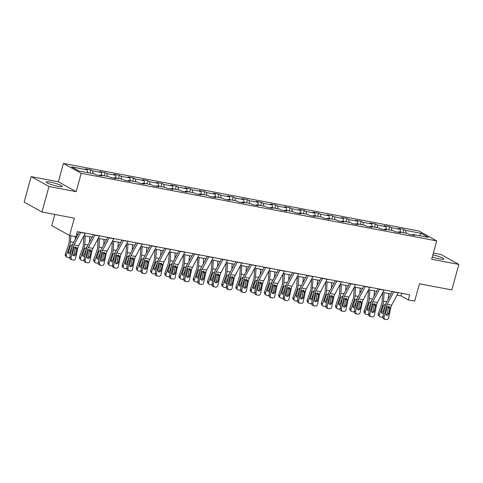 <?xml version="1.0" encoding="UTF-8"?>
<svg xmlns="http://www.w3.org/2000/svg" width="483" height="483" viewBox="0 0 483 483"><rect width="100%" height="100%" fill="white"/><g stroke="black" fill="none" stroke-linecap="round" stroke-linejoin="round"><path stroke-width="0.72" d="M57.972 186.329A8.338 1.171 15.4 0 0 62.253 186.462A8.338 1.171 15.4 0 0 58.503 184.379A8.338 1.171 15.4 0 0 50.461 182.163A8.338 1.171 15.4 0 0 46.181 182.031A8.338 1.171 15.4 0 0 49.93 184.114A8.338 1.171 15.4 0 0 57.972 186.329M432.309 256.944A8.338 1.171 15.4 0 0 439.566 258.882A8.338 1.171 15.4 0 0 443.847 259.009A8.338 1.171 15.4 0 0 432.877 254.879M54.827 214.452L51.747 225.621L69.558 235.511L75.94 236.724L77.346 231.623L409.693 294.805L408.286 299.907L414.668 301.12L419.449 283.775L451.822 289.933L458.85 264.424L441.039 254.541L433.372 253.08M31.178 176.615L24.15 202.123L41.961 212.007L48.982 186.498L76.163 191.666L81.222 173.3L63.412 163.417L58.352 181.783L31.178 176.615L48.982 186.498M81.222 173.3L436.729 240.89L418.924 231.007L63.412 163.417M421.158 233.349L405.654 230.397L403.897 229.425L398.427 228.387L400.184 229.359L391.423 227.692L389.666 226.72L384.196 225.682L385.953 226.654L377.199 224.987L375.442 224.015L369.972 222.977L371.729 223.949L362.968 222.283L361.212 221.311L355.742 220.272L357.498 221.244L348.744 219.578L346.987 218.606L341.511 217.567L343.268 218.539L334.514 216.873L332.757 215.901L327.287 214.857L329.044 215.835L320.289 214.168L318.532 213.196L313.056 212.152L314.813 213.13L306.059 211.463L304.302 210.491L298.832 209.447L300.589 210.425L291.835 208.759L290.078 207.787L284.602 206.742L286.359 207.72L277.604 206.054L275.847 205.082L270.377 204.037L272.134 205.015L263.38 203.349L261.623 202.377L256.147 201.333L257.904 202.311L249.15 200.644L247.393 199.672L241.923 198.628L243.68 199.606L234.919 197.939L233.162 196.967L227.692 195.923L229.449 196.901L220.695 195.235L218.938 194.263L213.468 193.218L215.225 194.196L206.464 192.53L204.707 191.558L199.238 190.513L200.994 191.491L192.24 189.825L190.483 188.853L185.007 187.809L186.764 188.787L178.01 187.12L176.253 186.142L170.783 185.104L172.54 186.082L163.785 184.415L162.028 183.437L156.552 182.399L158.309 183.377L149.555 181.711L147.798 180.733L142.328 179.694L144.085 180.672L135.331 179.006L133.574 178.028L128.098 176.989L129.855 177.967L121.1 176.301L119.343 175.323L113.873 174.285L115.63 175.263L106.876 173.596L105.119 172.618L99.643 171.58L101.4 172.558L92.645 170.891L90.889 169.913L85.419 168.875L87.175 169.847L71.671 166.901L78.983 170.964L94.487 173.91L96.244 174.888L101.72 175.927L99.963 174.949L108.717 176.615L110.474 177.593L115.944 178.632L114.187 177.653L122.948 179.32L124.705 180.298L130.175 181.336L128.418 180.364L137.172 182.025L138.929 183.003L144.399 184.041L142.642 183.069L151.402 184.729L153.159 185.707L158.629 186.746L156.872 185.774L165.627 187.434L167.384 188.412L172.86 189.451L171.103 188.479L179.857 190.139L181.614 191.117L187.084 192.156L185.327 191.183L194.081 192.844L195.838 193.822L201.314 194.86L199.557 193.888L208.312 195.549L210.069 196.527L215.539 197.565L213.782 196.593L222.536 198.253L224.293 199.231L229.769 200.27L228.012 199.298L236.767 200.958L238.524 201.936L243.993 202.975L242.237 202.003L250.991 203.663L252.748 204.641L258.224 205.68L256.467 204.707L265.221 206.368L266.978 207.346L272.448 208.384L270.691 207.412L279.452 209.079L281.203 210.051L286.679 211.089L284.922 210.117L293.676 211.783L295.433 212.755L300.903 213.794L299.146 212.822L307.906 214.488L309.663 215.46L315.133 216.499L313.376 215.527L322.131 217.193L323.888 218.165L329.358 219.204L327.607 218.231L336.361 219.898L338.118 220.87L343.588 221.908L341.831 220.936L350.586 222.603L352.342 223.575L357.818 224.619L356.062 223.641L364.816 225.307L366.573 226.279L372.043 227.324L370.286 226.346L379.04 228.012L380.797 228.984L386.273 230.029L384.516 229.051L393.271 230.717L395.028 231.689L400.498 232.734L398.741 231.755L407.495 233.422L409.252 234.394L414.728 235.438L412.971 234.46L428.475 237.407L421.158 233.349L419.636 235.728M99.42 175.492L99.963 174.949M92.645 170.891L93.074 173.645M101.4 172.558L101.828 175.305M113.644 178.197L114.187 177.653M106.876 173.596L107.298 176.349M115.63 175.263L116.059 178.01M127.874 180.902L128.418 180.364M121.1 176.301L121.529 179.054M129.855 177.967L130.283 180.714M142.099 183.606L142.642 183.069M135.331 179.006L135.759 181.759M144.085 180.672L144.514 183.419M156.329 186.311L156.872 185.774M149.555 181.711L149.984 184.464M158.309 183.377L158.738 186.124M170.553 189.016L171.103 188.479M163.785 184.415L164.214 187.169M172.54 186.082L172.968 188.829M184.784 191.721L185.327 191.183M178.01 187.12L178.438 189.873M186.764 188.787L187.193 191.534M199.008 194.426L199.557 193.888M192.24 189.825L192.669 192.578M200.994 191.491L201.423 194.238M213.238 197.13L213.782 196.593M206.464 192.53L206.893 195.283M215.225 194.196L215.647 196.949M227.469 199.835L228.012 199.298M220.695 195.235L221.123 197.988M229.449 196.901L229.878 199.654M241.693 202.54L242.237 202.003M234.919 197.939L235.348 200.693M243.68 199.606L244.108 202.359M255.924 205.245L256.467 204.707M249.15 200.644L249.578 203.397M257.904 202.311L258.333 205.064M270.148 207.95L270.691 207.412M263.38 203.349L263.803 206.102M272.134 205.015L272.563 207.768M284.378 210.654L284.922 210.117M277.604 206.054L278.033 208.807M286.359 207.72L286.787 210.473M298.603 213.359L299.146 212.822M291.835 208.759L292.263 211.512M300.589 210.425L301.018 213.178M312.833 216.064L313.376 215.527M306.059 211.463L306.488 214.217M314.813 213.13L315.242 215.883M327.057 218.769L327.607 218.231M320.289 214.168L320.718 216.921M329.044 215.835L329.472 218.588M341.288 221.474L341.831 220.936M334.514 216.873L334.942 219.626M343.268 218.539L343.697 221.292M355.512 224.178L356.062 223.641M348.744 219.578L349.173 222.331M357.498 221.244L357.927 223.997M369.743 226.883L370.286 226.346M362.968 222.283L363.397 225.036M371.729 223.949L372.151 226.702M383.973 229.588L384.516 229.051M377.199 224.987L377.628 227.741M385.953 226.654L386.382 229.407M398.197 232.293L398.741 231.755M391.423 227.692L391.852 230.445M400.184 229.359L400.612 232.112M412.428 234.998L412.971 234.46M405.654 230.397L406.082 233.15M70.898 235.764L70.5 241.687A8.018 3.973 100.8 0 1 69.673 245.793L66.4 255.235A2.137 1.781 131.6 0 0 66.805 257.185L65.694 256.201A2.137 1.781 -48.4 0 1 65.296 254.257L68.568 244.809A5.343 2.65 100.8 0 0 69.117 242.074L69.558 235.511L74.334 218.165L41.961 212.007M436.729 240.89L431.669 259.256L458.85 264.424M397.044 295.137L401.065 295.904L408.286 299.907M76.634 234.219L77.932 234.466M84.036 235.626L92.162 237.171M98.26 238.33L106.387 239.876M112.491 241.035L120.617 242.581M126.715 243.74L134.842 245.286M140.945 246.445L149.072 247.99M155.17 249.15L163.296 250.695M169.4 251.854L177.527 253.4M183.625 254.559L191.757 256.105M197.855 257.264L205.981 258.81M212.079 259.969L220.212 261.514M226.31 262.674L234.436 264.219M240.54 265.378L248.667 266.924M254.764 268.083L262.891 269.629M268.995 270.794L277.121 272.334M283.219 273.499L291.346 275.038M297.45 276.204L305.576 277.749M311.674 278.908L319.8 280.454M325.904 281.613L334.031 283.159M340.129 284.318L348.255 285.864M354.359 287.023L362.485 288.568M368.583 289.728L376.716 291.273M382.814 292.432L390.94 293.978M87.175 169.847L87.604 172.6M401.784 293.302L401.065 295.904M403.897 229.425L403.027 232.571M389.666 226.72L388.803 229.866M375.442 224.015L374.573 227.161M361.212 221.311L360.348 224.456M346.987 218.606L346.118 221.751M332.757 215.901L331.893 219.047M318.532 213.196L317.663 216.342M304.302 210.491L303.439 213.637M290.078 207.787L289.208 210.932M275.847 205.082L274.984 208.227M261.623 202.377L260.754 205.523M247.393 199.672L246.523 202.818M233.162 196.967L232.299 200.113M218.938 194.263L218.068 197.408M204.707 191.558L203.844 194.703M190.483 188.853L189.614 191.999M176.253 186.142L175.389 189.294M162.028 183.437L161.159 186.589M147.798 180.733L146.935 183.884M133.574 178.028L132.704 181.179M119.343 175.323L118.48 178.475M105.119 172.618L104.25 175.764M90.889 169.913L90.025 173.059M76.163 191.666L58.352 181.783M398.366 292.656A3.743 1.854 100.8 0 1 398.288 292.813L391.647 305.202A5.343 2.65 -79.2 0 0 390.747 307.743L388.634 317.838A2.137 1.854 105 0 1 386.376 319.583L385.464 319.408A2.137 1.854 105 0 1 384.076 316.969L386.183 306.88L389.165 306.608M392.268 291.497L386.255 302.72A8.018 3.973 -79.2 0 0 384.903 306.536L382.796 316.625L384.076 316.969M393.808 291.786A3.743 1.854 100.8 0 1 393.73 291.943L387.082 304.338A5.343 2.65 -79.2 0 0 386.183 306.88M386.104 314.946A1.709 1.485 105 0 0 387.318 313.576L388.471 306.391M384.178 319.064A2.137 1.854 -75 0 1 382.796 316.625M388.694 306.415L389.763 307.556L389.763 308.365L388.604 313.92A1.709 1.485 -75 0 1 385.682 313.364L387.167 307.061M382.729 292.583L382.125 301.585A5.343 2.65 100.8 0 1 381.576 304.32L378.298 313.763L379.409 314.747A2.137 1.781 131.6 0 0 379.813 316.691A2.137 1.781 131.6 0 0 380.55 317.053L381.461 317.222A2.137 1.781 131.6 0 0 382.747 317.017M384.082 292.674L383.508 301.199A8.018 3.973 100.8 0 1 382.681 305.298L379.409 314.747M388.64 293.537L388.278 298.941M383.562 312.96A1.709 1.425 -48.4 0 1 381.449 311.378L383.526 305.461L385.349 304.417M379.813 316.691L378.702 315.707A2.137 1.781 -48.4 0 1 378.298 313.763M381.383 312.26A1.709 1.425 131.6 0 0 383.26 310.949L383.864 311.493M384.927 304.405L385.06 305.757L383.26 310.949M384.142 289.951A3.743 1.854 100.8 0 1 384.057 290.108L377.416 302.497A5.343 2.65 -79.2 0 0 376.517 305.039L374.41 315.133A2.137 1.854 105 0 1 372.145 316.878L371.234 316.703A2.137 1.854 105 0 1 369.845 314.264L371.958 304.175L374.941 303.904M378.044 288.792L372.025 300.015A8.018 3.973 -79.2 0 0 370.672 303.831L368.565 313.92L369.845 314.264M379.578 289.082A3.743 1.854 100.8 0 1 379.499 289.239L372.858 301.634A5.343 2.65 -79.2 0 0 371.958 304.175M371.88 312.241A1.709 1.485 105 0 0 373.093 310.871L374.24 303.686M369.954 316.359A2.137 1.854 -75 0 1 368.565 313.92M374.464 303.71L375.533 304.851L375.533 305.661L374.373 311.209A1.709 1.485 -75 0 1 371.457 310.66L372.936 304.356M369.912 287.246A3.743 1.854 100.8 0 1 369.833 287.403L363.192 299.792A5.343 2.65 -79.2 0 0 362.292 302.334L360.179 312.429A2.137 1.854 105 0 1 357.921 314.173L357.009 313.998A2.137 1.854 105 0 1 355.621 311.559L357.728 301.464L360.71 301.199M363.814 286.087L357.794 297.311A8.018 3.973 -79.2 0 0 356.448 301.126L354.341 311.215L355.621 311.559M365.353 286.377A3.743 1.854 100.8 0 1 365.275 286.534L358.627 298.923A5.343 2.65 -79.2 0 0 357.728 301.464M357.649 309.537A1.709 1.485 105 0 0 358.863 308.166L360.01 300.981M355.723 313.654A2.137 1.854 -75 0 1 354.341 311.215M360.24 301.006L361.308 302.147L361.308 302.956L360.149 308.504A1.709 1.485 -75 0 1 357.227 307.955L358.712 301.652M368.505 289.878L367.901 298.88A5.343 2.65 100.8 0 1 367.346 301.615L364.073 311.058L365.178 312.042A2.137 1.781 131.6 0 0 365.583 313.986A2.137 1.781 131.6 0 0 366.325 314.348L367.237 314.518A2.137 1.781 131.6 0 0 368.517 314.312M369.851 289.969L369.284 298.494A8.018 3.973 100.8 0 1 368.451 302.593L365.178 312.042M374.416 290.832L374.053 296.236M369.332 310.255A1.709 1.425 -48.4 0 1 367.219 308.673L369.296 302.756L371.125 301.712M365.583 313.986L364.478 313.002A2.137 1.781 -48.4 0 1 364.073 311.058M367.158 309.555A1.709 1.425 131.6 0 0 369.036 308.245L369.64 308.788M370.853 303.058L369.036 308.245M370.835 303.052L370.702 301.7M354.274 287.174L353.671 296.176A5.343 2.65 100.8 0 1 353.121 298.911L349.843 308.353L350.954 309.337A2.137 1.781 131.6 0 0 351.352 311.281A2.137 1.781 131.6 0 0 352.095 311.644L353.007 311.813A2.137 1.781 131.6 0 0 354.287 311.607M355.627 287.264L355.053 295.789A8.018 3.973 100.8 0 1 354.226 299.889L350.954 309.337M360.185 288.128L359.823 293.531M355.108 307.55A1.709 1.425 -48.4 0 1 352.995 305.968L355.071 300.052L356.895 299.007M351.352 311.281L350.247 310.297A2.137 1.781 -48.4 0 1 349.843 308.353M352.928 306.85A1.709 1.425 131.6 0 0 354.806 305.54L355.41 306.083M356.629 300.354L354.806 305.54M356.605 300.348L356.472 298.995M355.687 284.541A3.743 1.854 100.8 0 1 355.603 284.692L348.961 297.087A5.343 2.65 -79.2 0 0 348.062 299.629L345.955 309.724A2.137 1.854 105 0 1 343.691 311.469L342.779 311.293A2.137 1.854 105 0 1 341.39 308.854L343.504 298.76L346.486 298.494M349.589 283.382L343.57 294.606A8.018 3.973 -79.2 0 0 342.218 298.422L340.11 308.51L341.39 308.854M351.123 283.672A3.743 1.854 100.8 0 1 351.044 283.829L344.403 296.218A5.343 2.65 -79.2 0 0 343.504 298.76M343.425 306.832A1.709 1.485 105 0 0 344.639 305.461L345.786 298.277M341.499 310.949A2.137 1.854 -75 0 1 340.11 308.51M346.009 298.301L347.078 299.442L347.078 300.251L345.919 305.799A1.709 1.485 -75 0 1 343.002 305.25L344.482 298.947M341.457 281.837A3.743 1.854 100.8 0 1 341.378 281.987L334.731 294.382A5.343 2.65 -79.2 0 0 333.831 296.924L331.724 307.019A2.137 1.854 105 0 1 329.466 308.764L328.555 308.589A2.137 1.854 105 0 1 327.166 306.15L329.273 296.055L332.256 295.789M335.359 280.677L329.34 291.901A8.018 3.973 -79.2 0 0 327.993 295.717L325.886 305.805L327.166 306.15M336.899 280.967A3.743 1.854 100.8 0 1 336.82 281.124L330.173 293.513A5.343 2.65 -79.2 0 0 329.273 296.055M329.195 304.127A1.709 1.485 105 0 0 330.408 302.756L331.555 295.572M327.269 308.245A2.137 1.854 -75 0 1 325.886 305.805M331.785 295.596L332.853 296.737L332.853 297.546L331.688 303.095A1.709 1.485 -75 0 1 328.772 302.539L330.257 296.242M327.233 279.132A3.743 1.854 100.8 0 1 327.148 279.283L320.507 291.678A5.343 2.65 -79.2 0 0 319.607 294.219L317.5 304.314A2.137 1.854 105 0 1 315.236 306.059L314.324 305.884A2.137 1.854 105 0 1 312.936 303.445L315.049 293.35L318.025 293.084M321.135 277.973L315.115 289.196A8.018 3.973 -79.2 0 0 313.763 293.012L311.656 303.101L312.936 303.445M322.668 278.262A3.743 1.854 100.8 0 1 322.59 278.419L315.948 290.808A5.343 2.65 -79.2 0 0 315.049 293.35M314.97 301.422A1.709 1.485 105 0 0 316.184 300.052L317.331 292.867M313.044 305.54A2.137 1.854 -75 0 1 311.656 303.101M317.554 292.891L318.623 294.032L318.623 294.841L317.464 300.39A1.709 1.485 -75 0 1 314.548 299.834L316.027 293.537M340.05 284.469L339.446 293.471A5.343 2.65 100.8 0 1 338.891 296.206L335.619 305.648L336.723 306.633A2.137 1.781 131.6 0 0 337.128 308.577A2.137 1.781 131.6 0 0 337.871 308.939L338.782 309.108A2.137 1.781 131.6 0 0 340.062 308.903M341.396 284.559L340.829 293.084A8.018 3.973 100.8 0 1 339.996 297.184L336.723 306.633M345.961 285.423L345.599 290.826M340.877 304.839A1.709 1.425 -48.4 0 1 338.764 303.264L340.841 297.347L342.67 296.302M337.128 308.577L336.023 307.593A2.137 1.781 -48.4 0 1 335.619 305.648M338.704 304.145A1.709 1.425 131.6 0 0 340.575 302.835L341.185 303.378M342.248 296.29L342.381 297.643L340.575 302.835M325.82 281.764L325.216 290.766A5.343 2.65 100.8 0 1 324.661 293.501L321.388 302.944L322.493 303.928A2.137 1.781 131.6 0 0 322.898 305.872A2.137 1.781 131.6 0 0 323.64 306.234L324.552 306.403A2.137 1.781 131.6 0 0 325.832 306.198M327.172 281.855L326.599 290.38A8.018 3.973 100.8 0 1 325.771 294.479L322.493 303.928M331.73 282.718L331.368 288.122M326.653 302.135A1.709 1.425 -48.4 0 1 324.54 300.559L326.617 294.642L328.44 293.598M322.898 305.872L321.793 304.888A2.137 1.781 -48.4 0 1 321.388 302.944M324.473 301.44A1.709 1.425 131.6 0 0 326.351 300.13L326.955 300.674M328.174 294.944L326.351 300.13M328.15 294.938L328.017 293.586M311.595 279.059L310.992 288.061A5.343 2.65 100.8 0 1 310.436 290.796L307.164 300.239L308.269 301.223A2.137 1.781 131.6 0 0 308.673 303.167A2.137 1.781 131.6 0 0 309.416 303.529L310.327 303.698A2.137 1.781 131.6 0 0 311.607 303.493M312.942 279.15L312.374 287.675A8.018 3.973 100.8 0 1 311.541 291.774L308.269 301.223M317.506 280.013L317.144 285.417M312.423 299.43A1.709 1.425 -48.4 0 1 310.309 297.854L312.386 291.937L314.216 290.887M308.673 303.167L307.568 302.183A2.137 1.781 -48.4 0 1 307.164 300.239M310.243 298.736A1.709 1.425 131.6 0 0 312.121 297.425L312.73 297.969M313.944 292.239L312.121 297.425M313.926 292.233L313.793 290.881M313.002 276.427A3.743 1.854 100.8 0 1 312.924 276.578L306.276 288.973A5.343 2.65 -79.2 0 0 305.377 291.515L303.27 301.609A2.137 1.854 105 0 1 301.012 303.354L300.094 303.179A2.137 1.854 105 0 1 298.711 300.74L300.818 290.645L303.801 290.38M306.904 275.268L300.885 286.491A8.018 3.973 -79.2 0 0 299.538 290.307L297.425 300.396L298.711 300.74M308.444 275.558A3.743 1.854 100.8 0 1 308.359 275.715L301.718 288.103A5.343 2.65 -79.2 0 0 300.818 290.645M300.74 298.717A1.709 1.485 105 0 0 301.953 297.347L303.101 290.162M298.814 302.835A2.137 1.854 -75 0 1 297.425 300.396M303.33 290.186L304.399 291.327L304.393 292.137L303.233 297.685A1.709 1.485 -75 0 1 300.317 297.13L301.803 290.832M297.365 276.354L296.761 285.356A5.343 2.65 100.8 0 1 296.206 288.085L292.933 297.534L294.038 298.518A2.137 1.781 131.6 0 0 294.443 300.462A2.137 1.781 131.6 0 0 295.185 300.824L296.097 300.994A2.137 1.781 131.6 0 0 297.377 300.788M298.717 276.445L298.144 284.97A8.018 3.973 100.8 0 1 297.317 289.069L294.038 298.518M303.276 277.308L302.913 282.712M298.192 296.725A1.709 1.425 -48.4 0 1 296.085 295.149L298.162 289.232L299.985 288.182M294.443 300.462L293.338 299.478A2.137 1.781 -48.4 0 1 292.933 297.534M296.019 296.031A1.709 1.425 131.6 0 0 297.896 294.721L298.5 295.264M299.72 289.534L297.896 294.721M299.695 289.528L299.563 288.176M298.772 273.722A3.743 1.854 100.8 0 1 298.693 273.873L292.052 286.268A5.343 2.65 -79.2 0 0 291.152 288.81L289.045 298.905A2.137 1.854 105 0 1 286.781 300.649L285.87 300.474A2.137 1.854 105 0 1 284.481 298.035L286.588 287.94L289.571 287.675M292.68 272.563L286.661 283.787A8.018 3.973 -79.2 0 0 285.308 287.602L283.201 297.691L284.481 298.035M294.213 272.853A3.743 1.854 100.8 0 1 294.135 273.01L287.494 285.399A5.343 2.65 -79.2 0 0 286.588 287.94M286.51 296.013A1.709 1.485 105 0 0 287.729 294.636L288.876 287.457M284.59 300.13A2.137 1.854 -75 0 1 283.201 297.691M289.1 287.476L290.168 288.623L290.168 289.432L289.009 294.98A1.709 1.485 -75 0 1 286.087 294.425L287.572 288.128M283.135 273.65L282.531 282.652A5.343 2.65 100.8 0 1 281.981 285.381L278.709 294.829L279.814 295.813A2.137 1.781 131.6 0 0 280.218 297.757A2.137 1.781 131.6 0 0 280.961 298.114L281.873 298.289A2.137 1.781 131.6 0 0 283.153 298.083M284.487 273.734L283.913 282.265A8.018 3.973 100.8 0 1 283.086 286.365L279.814 295.813M289.051 274.604L288.683 280.007M283.968 294.02A1.709 1.425 -48.4 0 1 281.855 292.444L283.932 286.528L285.755 285.477M280.218 297.757L279.114 296.773A2.137 1.781 -48.4 0 1 278.709 294.829M281.788 293.326A1.709 1.425 131.6 0 0 283.666 292.016L284.276 292.553M285.489 286.83L283.666 292.016M285.465 286.824L285.338 285.465M284.547 271.017A3.743 1.854 100.8 0 1 284.469 271.168L277.822 283.563A5.343 2.65 -79.2 0 0 276.922 286.105L274.815 296.2A2.137 1.854 105 0 1 272.551 297.945L271.639 297.769A2.137 1.854 105 0 1 270.257 295.33L272.364 285.236L275.346 284.97M278.45 269.858L272.43 281.082A8.018 3.973 -79.2 0 0 271.084 284.898L268.971 294.986L270.257 295.33M279.989 270.148A3.743 1.854 100.8 0 1 279.905 270.305L273.263 282.694A5.343 2.65 -79.2 0 0 272.364 285.236M272.285 293.308A1.709 1.485 105 0 0 273.499 291.931L274.646 284.753M270.359 297.425A2.137 1.854 -75 0 1 268.971 294.986M274.869 284.771L275.944 285.918L275.938 286.727L274.779 292.275A1.709 1.485 -75 0 1 271.863 291.72L273.348 285.423M268.91 270.945L268.306 279.947A5.343 2.65 100.8 0 1 267.751 282.676L264.479 292.124L265.584 293.109A2.137 1.781 131.6 0 0 265.988 295.053A2.137 1.781 131.6 0 0 266.731 295.409L267.642 295.584A2.137 1.781 131.6 0 0 268.922 295.379M270.263 271.029L269.689 279.56A8.018 3.973 100.8 0 1 268.856 283.66L265.584 293.109M274.821 271.899L274.459 277.302M269.737 291.315A1.709 1.425 -48.4 0 1 267.624 289.74L269.707 283.823L271.531 282.772M265.988 295.053L264.883 294.069A2.137 1.781 -48.4 0 1 264.479 292.124M267.564 290.621A1.709 1.425 131.6 0 0 269.442 289.311L270.045 289.848M271.265 284.125L269.442 289.311M271.241 284.119L271.108 282.76M270.317 268.313A3.743 1.854 100.8 0 1 270.239 268.463L263.597 280.858A5.343 2.65 -79.2 0 0 262.698 283.4L260.585 293.495A2.137 1.854 105 0 1 258.327 295.24L257.415 295.065A2.137 1.854 105 0 1 256.026 292.626L258.133 282.531L261.116 282.265M264.225 267.153L258.206 278.377A8.018 3.973 -79.2 0 0 256.853 282.187L254.746 292.281L256.026 292.626M265.759 267.443A3.743 1.854 100.8 0 1 265.68 267.6L259.033 279.989A5.343 2.65 -79.2 0 0 258.133 282.531M258.055 290.603A1.709 1.485 105 0 0 259.268 289.226L260.422 282.048M256.135 294.721A2.137 1.854 -75 0 1 254.746 292.281M260.645 282.066L261.714 283.213L261.714 284.022L260.554 289.571A1.709 1.485 -75 0 1 257.632 289.015L259.117 282.718M254.68 268.24L254.076 277.242A5.343 2.65 100.8 0 1 253.527 279.971L250.254 289.42L251.359 290.404A2.137 1.781 131.6 0 0 251.764 292.348A2.137 1.781 131.6 0 0 252.5 292.704L253.418 292.879A2.137 1.781 131.6 0 0 254.698 292.674M256.032 268.325L255.459 276.856A8.018 3.973 100.8 0 1 254.632 280.955L251.359 290.404M260.591 269.194L260.228 274.598M255.513 288.611A1.709 1.425 -48.4 0 1 253.4 287.035L255.477 281.118L257.3 280.068M251.764 292.348L250.659 291.364A2.137 1.781 -48.4 0 1 250.254 289.42M253.334 287.916A1.709 1.425 131.6 0 0 255.211 286.606L255.821 287.144M257.034 281.42L255.211 286.606M257.01 281.414L256.878 280.055M256.093 265.602A3.743 1.854 100.8 0 1 256.014 265.759L249.367 278.154A5.343 2.65 -79.2 0 0 248.467 280.695L246.36 290.79A2.137 1.854 105 0 1 244.096 292.535L243.184 292.36A2.137 1.854 105 0 1 241.802 289.921L243.909 279.826L246.891 279.56M249.995 264.442L243.975 275.672A8.018 3.973 -79.2 0 0 242.629 279.482L240.516 289.577L241.802 289.921M251.534 264.738A3.743 1.854 100.8 0 1 251.45 264.895L244.809 277.284A5.343 2.65 -79.2 0 0 243.909 279.826M243.83 287.898A1.709 1.485 105 0 0 245.044 286.522L246.191 279.343M241.905 292.016A2.137 1.854 -75 0 1 240.516 289.577M246.415 279.361L247.483 280.508L247.483 281.317L246.324 286.866A1.709 1.485 -75 0 1 243.408 286.31L244.893 280.013M240.456 265.535L239.852 274.531A5.343 2.65 100.8 0 1 239.296 277.266L236.024 286.715L237.129 287.699A2.137 1.781 131.6 0 0 237.533 289.643A2.137 1.781 131.6 0 0 238.276 289.999L239.188 290.174A2.137 1.781 131.6 0 0 240.468 289.969M241.808 265.62L241.234 274.151A8.018 3.973 100.8 0 1 240.401 278.25L237.129 287.699M246.366 266.489L246.004 271.893M241.283 285.906A1.709 1.425 -48.4 0 1 239.17 284.33L241.252 278.413L243.076 277.363M237.533 289.643L236.429 288.659A2.137 1.781 -48.4 0 1 236.024 286.715M239.109 285.212A1.709 1.425 131.6 0 0 240.987 283.901L241.591 284.439M242.653 277.351L242.786 278.709L240.987 283.901M241.862 262.897A3.743 1.854 100.8 0 1 241.784 263.054L235.143 275.449A5.343 2.65 -79.2 0 0 234.243 277.991L232.13 288.085A2.137 1.854 105 0 1 229.872 289.83L228.96 289.655A2.137 1.854 105 0 1 227.571 287.216L229.679 277.121L232.661 276.856M235.764 261.738L229.751 272.967A8.018 3.973 -79.2 0 0 228.399 276.777L226.292 286.872L227.571 287.216M237.304 262.034A3.743 1.854 100.8 0 1 237.225 262.191L230.578 274.579A5.343 2.65 -79.2 0 0 229.679 277.121M229.6 285.193A1.709 1.485 105 0 0 230.814 283.817L231.967 276.632M227.674 289.311A2.137 1.854 -75 0 1 226.292 286.872M232.19 276.656L233.259 277.803L233.259 278.613L232.1 284.161A1.709 1.485 -75 0 1 229.177 283.606L230.663 277.308M226.225 262.83L225.621 271.826A5.343 2.65 100.8 0 1 225.072 274.561L221.794 284.01L222.904 284.994A2.137 1.781 131.6 0 0 223.309 286.938A2.137 1.781 131.6 0 0 224.046 287.294L224.957 287.47A2.137 1.781 131.6 0 0 226.243 287.264M227.578 262.915L227.004 271.446A8.018 3.973 100.8 0 1 226.177 275.545L222.904 284.994M232.136 263.784L231.774 269.188M227.058 283.201A1.709 1.425 -48.4 0 1 224.945 281.625L227.022 275.708L228.845 274.658M223.309 286.938L222.198 285.954A2.137 1.781 -48.4 0 1 221.794 284.01M224.879 282.507A1.709 1.425 131.6 0 0 226.756 281.197L227.36 281.734M228.58 276.01L226.756 281.197M228.556 276.004L228.423 274.646M227.638 260.192A3.743 1.854 100.8 0 1 227.553 260.349L220.912 272.744A5.343 2.65 -79.2 0 0 220.013 275.286L217.905 285.381A2.137 1.854 105 0 1 215.641 287.125L214.73 286.95A2.137 1.854 105 0 1 213.341 284.511L215.454 274.416L218.437 274.151M221.54 259.033L215.521 270.263A8.018 3.973 -79.2 0 0 214.168 274.072L212.061 284.167L213.341 284.511M223.074 259.329A3.743 1.854 100.8 0 1 222.995 259.486L216.354 271.875A5.343 2.65 -79.2 0 0 215.454 274.416M215.376 282.489A1.709 1.485 105 0 0 216.589 281.112L217.736 273.927M213.45 286.606A2.137 1.854 -75 0 1 212.061 284.167M217.96 273.952L219.028 275.099L219.028 275.908L217.869 281.456A1.709 1.485 -75 0 1 214.953 280.901L216.432 274.604M212.001 260.126L211.397 269.122A5.343 2.65 100.8 0 1 210.842 271.857L207.569 281.305L208.674 282.289A2.137 1.781 131.6 0 0 209.079 284.233A2.137 1.781 131.6 0 0 209.821 284.59L210.733 284.765A2.137 1.781 131.6 0 0 212.013 284.559M213.347 260.21L212.78 268.741A8.018 3.973 100.8 0 1 211.946 272.841L208.674 282.289M217.911 261.08L217.549 266.483M212.828 280.496A1.709 1.425 -48.4 0 1 210.715 278.92L212.792 273.004L214.621 271.953M209.079 284.233L207.974 283.249A2.137 1.781 -48.4 0 1 207.569 281.305M210.654 279.796A1.709 1.425 131.6 0 0 212.532 278.492L213.136 279.029M214.349 273.306L212.532 278.492M214.331 273.293L214.198 271.941M213.408 257.487A3.743 1.854 100.8 0 1 213.329 257.644L206.688 270.039A5.343 2.65 -79.2 0 0 205.788 272.581L203.675 282.67A2.137 1.854 105 0 1 201.417 284.415L200.505 284.245A2.137 1.854 105 0 1 199.117 281.806L201.224 271.712L204.206 271.446M207.31 256.328L201.296 267.558A8.018 3.973 -79.2 0 0 199.944 271.368L197.837 281.462L199.117 281.806M208.849 256.624A3.743 1.854 100.8 0 1 208.771 256.781L202.123 269.17A5.343 2.65 -79.2 0 0 201.224 271.712M201.145 279.784A1.709 1.485 105 0 0 202.359 278.407L203.512 271.223M199.219 283.901A2.137 1.854 -75 0 1 197.837 281.462M203.735 271.247L204.804 272.394L204.804 273.203L203.645 278.751A1.709 1.485 -75 0 1 200.723 278.196L202.208 271.899M197.77 257.421L197.167 266.417A5.343 2.65 100.8 0 1 196.617 269.152L193.339 278.6L194.45 279.585A2.137 1.781 131.6 0 0 194.848 281.529A2.137 1.781 131.6 0 0 195.591 281.885L196.503 282.06A2.137 1.781 131.6 0 0 197.782 281.855M199.123 257.505L198.549 266.036A8.018 3.973 100.8 0 1 197.722 270.136L194.45 279.585M203.681 258.375L203.319 263.778M198.604 277.791A1.709 1.425 -48.4 0 1 196.49 276.216L198.567 270.299L200.391 269.248M194.848 281.529L193.743 280.545A2.137 1.781 -48.4 0 1 193.339 278.6M196.424 277.091A1.709 1.425 131.6 0 0 198.302 275.787L198.905 276.324M199.968 269.236L200.101 270.589L198.302 275.787M199.183 254.782A3.743 1.854 100.8 0 1 199.099 254.939L192.457 267.334A5.343 2.65 -79.2 0 0 191.558 269.876L189.451 279.965A2.137 1.854 105 0 1 187.187 281.71L186.275 281.541A2.137 1.854 105 0 1 184.886 279.102L186.999 269.007L189.982 268.735M193.085 253.623L187.066 264.853A8.018 3.973 -79.2 0 0 185.714 268.663L183.606 278.757L184.886 279.102M194.619 253.919A3.743 1.854 100.8 0 1 194.54 254.076L187.899 266.465A5.343 2.65 -79.2 0 0 186.999 269.007M186.921 277.079A1.709 1.485 105 0 0 188.135 275.702L189.282 268.518M184.995 281.197A2.137 1.854 -75 0 1 183.606 278.757M189.505 268.542L190.574 269.689L190.574 270.498L189.414 276.047A1.709 1.485 -75 0 1 186.498 275.491L187.978 269.194M183.546 254.716L182.942 263.712A5.343 2.65 100.8 0 1 182.387 266.447L179.115 275.896L180.219 276.88A2.137 1.781 131.6 0 0 180.624 278.824A2.137 1.781 131.6 0 0 181.367 279.18L182.278 279.355A2.137 1.781 131.6 0 0 183.558 279.144M184.892 254.801L184.325 263.332A8.018 3.973 100.8 0 1 183.492 267.431L180.219 276.88M189.457 255.67L189.094 261.074M184.373 275.087A1.709 1.425 -48.4 0 1 182.26 273.511L184.337 267.594L186.166 266.544M180.624 278.824L179.519 277.84A2.137 1.781 -48.4 0 1 179.115 275.896M182.2 274.386A1.709 1.425 131.6 0 0 184.071 273.082L184.681 273.62M185.895 267.896L184.071 273.082M185.877 267.884L185.744 266.531M184.953 252.078A3.743 1.854 100.8 0 1 184.874 252.235L178.233 264.63A5.343 2.65 -79.2 0 0 177.327 267.171L175.22 277.26A2.137 1.854 105 0 1 172.962 279.005L172.051 278.836A2.137 1.854 105 0 1 170.662 276.397L172.769 266.302L175.752 266.03M178.855 250.919L172.836 262.148A8.018 3.973 -79.2 0 0 171.489 265.958L169.382 276.053L170.662 276.397M180.394 251.214A3.743 1.854 100.8 0 1 180.316 251.371L173.669 263.76A5.343 2.65 -79.2 0 0 172.769 266.302M172.691 274.368A1.709 1.485 105 0 0 173.904 272.998L175.051 265.813M170.765 278.492A2.137 1.854 -75 0 1 169.382 276.053M175.281 265.837L176.349 266.984L176.349 267.793L175.184 273.342A1.709 1.485 -75 0 1 172.268 272.786L173.753 266.489M169.316 252.011L168.712 261.007A5.343 2.65 100.8 0 1 168.156 263.742L164.884 273.191L165.989 274.175A2.137 1.781 131.6 0 0 166.394 276.119A2.137 1.781 131.6 0 0 167.136 276.475L168.048 276.65A2.137 1.781 131.6 0 0 169.328 276.439M170.668 252.096L170.094 260.627A8.018 3.973 100.8 0 1 169.267 264.726L165.989 274.175M175.226 252.965L174.864 258.369M170.149 272.382A1.709 1.425 -48.4 0 1 168.036 270.806L170.113 264.889L171.936 263.839M166.394 276.119L165.289 275.135A2.137 1.781 -48.4 0 1 164.884 273.191M167.969 271.681A1.709 1.425 131.6 0 0 169.847 270.377L170.451 270.915M171.67 265.191L169.847 270.377M171.646 265.179L171.513 263.827M170.728 249.373A3.743 1.854 100.8 0 1 170.644 249.53L164.003 261.925A5.343 2.65 -79.2 0 0 163.103 264.467L160.996 274.555A2.137 1.854 105 0 1 158.732 276.3L157.82 276.131A2.137 1.854 105 0 1 156.432 273.692L158.545 263.597L161.527 263.326M164.631 248.214L158.611 259.443A8.018 3.973 -79.2 0 0 157.259 263.253L155.152 273.348L156.432 273.692M166.164 248.51A3.743 1.854 100.8 0 1 166.086 248.66L159.444 261.055A5.343 2.65 -79.2 0 0 158.545 263.597M158.466 271.663A1.709 1.485 105 0 0 159.68 270.293L160.827 263.108M156.54 275.787A2.137 1.854 -75 0 1 155.152 273.348M161.05 263.132L162.119 264.279L162.119 265.089L160.96 270.637A1.709 1.485 -75 0 1 158.044 270.082L159.523 263.784M155.091 249.306L154.488 258.302A5.343 2.65 100.8 0 1 153.932 261.037L150.66 270.486L151.765 271.47A2.137 1.781 131.6 0 0 152.169 273.414A2.137 1.781 131.6 0 0 152.912 273.77L153.823 273.946A2.137 1.781 131.6 0 0 155.103 273.734M156.438 249.391L155.87 257.922A8.018 3.973 100.8 0 1 155.037 262.021L151.765 271.47M161.002 250.26L160.64 255.664M155.918 269.677A1.709 1.425 -48.4 0 1 153.805 268.101L155.882 262.184L157.712 261.134M152.169 273.414L151.064 272.43A2.137 1.781 -48.4 0 1 150.66 270.486M153.739 268.977A1.709 1.425 131.6 0 0 155.617 267.673L156.226 268.21M157.289 261.122L157.422 262.474L155.617 267.673M156.498 246.668A3.743 1.854 100.8 0 1 156.42 246.825L149.772 259.22A5.343 2.65 -79.2 0 0 148.873 261.762L146.766 271.851A2.137 1.854 105 0 1 144.508 273.595L143.596 273.426A2.137 1.854 105 0 1 142.207 270.987L144.314 260.892L147.297 260.621M150.4 245.509L144.381 256.739A8.018 3.973 -79.2 0 0 143.034 260.548L140.921 270.643L142.207 270.987M151.94 245.805A3.743 1.854 100.8 0 1 151.855 245.956L145.214 258.351A5.343 2.65 -79.2 0 0 144.314 260.892M144.236 268.959A1.709 1.485 105 0 0 145.449 267.588L146.597 260.403M142.31 273.082A2.137 1.854 -75 0 1 140.921 270.643M146.826 260.428L147.895 261.575L147.895 262.378L146.729 267.932A1.709 1.485 -75 0 1 143.813 267.377L145.298 261.08M140.861 246.602L140.257 255.598A5.343 2.65 100.8 0 1 139.702 258.333L136.429 267.781L137.534 268.765A2.137 1.781 131.6 0 0 137.939 270.709A2.137 1.781 131.6 0 0 138.681 271.066L139.593 271.241A2.137 1.781 131.6 0 0 140.873 271.029M142.213 246.686L141.64 255.217A8.018 3.973 100.8 0 1 140.813 259.317L137.534 268.765M146.772 247.556L146.409 252.959M141.688 266.972A1.709 1.425 -48.4 0 1 139.581 265.396L141.658 259.48L143.481 258.429M137.939 270.709L136.834 269.725A2.137 1.781 -48.4 0 1 136.429 267.781M139.515 266.272A1.709 1.425 131.6 0 0 141.392 264.968L141.996 265.505M143.216 259.782L141.392 264.968M143.191 259.769L143.059 258.417M142.274 243.963A3.743 1.854 100.8 0 1 142.189 244.12L135.548 256.515A5.343 2.65 -79.2 0 0 134.648 259.057L132.541 269.146A2.137 1.854 105 0 1 130.277 270.891L129.366 270.721A2.137 1.854 105 0 1 127.977 268.282L130.09 258.188L133.067 257.916M136.176 242.804L130.156 254.034A8.018 3.973 -79.2 0 0 128.804 257.844L126.697 267.938L127.977 268.282M137.709 243.1A3.743 1.854 100.8 0 1 137.631 243.251L130.99 255.646A5.343 2.65 -79.2 0 0 130.09 258.188M130.012 266.254A1.709 1.485 105 0 0 131.225 264.883L132.372 257.699M128.086 270.377A2.137 1.854 -75 0 1 126.697 267.938M132.596 257.723L133.664 258.87L133.664 259.673L132.505 265.227A1.709 1.485 -75 0 1 129.583 264.672L131.068 258.375M126.637 243.897L126.027 252.893A5.343 2.65 100.8 0 1 125.477 255.628L122.205 265.076L123.31 266.055A2.137 1.781 131.6 0 0 123.714 268.005A2.137 1.781 131.6 0 0 124.457 268.361L125.369 268.536A2.137 1.781 131.6 0 0 126.649 268.325M127.983 243.981L127.409 252.512A8.018 3.973 100.8 0 1 126.582 256.612L123.31 266.055M132.547 244.851L132.179 250.248M127.464 264.267A1.709 1.425 -48.4 0 1 125.351 262.692L127.427 256.769L129.251 255.724M123.714 268.005L122.61 267.021A2.137 1.781 -48.4 0 1 122.205 265.076M125.284 263.567A1.709 1.425 131.6 0 0 127.162 262.263L127.772 262.8M128.985 257.077L127.162 262.263M128.961 257.065L128.834 255.712M128.043 241.259A3.743 1.854 100.8 0 1 127.965 241.415L121.318 253.81A5.343 2.65 -79.2 0 0 120.418 256.352L118.311 266.441A2.137 1.854 105 0 1 116.047 268.186L115.135 268.017A2.137 1.854 105 0 1 113.753 265.578L115.86 255.483L118.842 255.211M121.945 240.099L115.926 251.329A8.018 3.973 -79.2 0 0 114.58 255.139L112.467 265.233L113.753 265.578M123.485 240.395A3.743 1.854 100.8 0 1 123.4 240.546L116.759 252.941A5.343 2.65 -79.2 0 0 115.86 255.483M115.781 263.549A1.709 1.485 105 0 0 116.995 262.178L118.142 254.994M113.855 267.673A2.137 1.854 -75 0 1 112.467 265.233M118.365 255.018L119.44 256.165L119.434 256.968L118.275 262.523A1.709 1.485 -75 0 1 115.359 261.967L116.844 255.67M112.406 241.192L111.802 250.188A5.343 2.65 100.8 0 1 111.247 252.923L107.975 262.372L109.08 263.35A2.137 1.781 131.6 0 0 109.484 265.3A2.137 1.781 131.6 0 0 110.227 265.656L111.138 265.831A2.137 1.781 131.6 0 0 112.418 265.62M113.759 241.277L113.185 249.802A8.018 3.973 100.8 0 1 112.352 253.907L109.08 263.35M118.317 242.146L117.955 247.544M113.233 261.563A1.709 1.425 -48.4 0 1 111.12 259.987L113.203 254.064L115.026 253.02M109.484 265.3L108.379 264.316A2.137 1.781 -48.4 0 1 107.975 262.372M111.06 260.862A1.709 1.425 131.6 0 0 112.937 259.558L113.541 260.096M114.761 254.372L112.937 259.558M114.737 254.36L114.604 253.007M113.813 238.554A3.743 1.854 100.8 0 1 113.734 238.711L107.093 251.106A5.343 2.65 -79.2 0 0 106.194 253.647L104.08 263.736A2.137 1.854 105 0 1 101.822 265.481L100.911 265.312A2.137 1.854 105 0 1 99.522 262.873L101.629 252.778L104.612 252.506M107.721 237.394L101.702 248.624A8.018 3.973 -79.2 0 0 100.349 252.434L98.242 262.529L99.522 262.873M109.255 237.69A3.743 1.854 100.8 0 1 109.176 237.841L102.529 250.236A5.343 2.65 -79.2 0 0 101.629 252.778M101.551 260.844A1.709 1.485 105 0 0 102.764 259.474L103.917 252.289M99.631 264.968A2.137 1.854 -75 0 1 98.242 262.529M104.141 252.313L105.209 253.46L105.209 254.263L104.05 259.818A1.709 1.485 -75 0 1 101.128 259.262L102.613 252.965M98.176 238.487L97.572 247.483A5.343 2.65 100.8 0 1 97.023 250.218L93.75 259.667L94.855 260.645A2.137 1.781 131.6 0 0 95.26 262.595A2.137 1.781 131.6 0 0 96.002 262.951L96.914 263.126A2.137 1.781 131.6 0 0 98.194 262.915M99.528 238.572L98.955 247.097A8.018 3.973 100.8 0 1 98.127 251.202L94.855 260.645M104.087 239.441L103.724 244.839M99.009 258.858A1.709 1.425 -48.4 0 1 96.896 257.282L98.973 251.359L100.796 250.315M95.26 262.595L94.155 261.611A2.137 1.781 -48.4 0 1 93.75 259.667M96.829 258.157A1.709 1.425 131.6 0 0 98.707 256.853L99.317 257.391M100.53 251.667L98.707 256.853M100.506 251.655L100.373 250.303M99.589 235.849A3.743 1.854 100.8 0 1 99.51 236.006L92.863 248.401A5.343 2.65 -79.2 0 0 91.963 250.937L89.856 261.031A2.137 1.854 105 0 1 87.592 262.776L86.68 262.607A2.137 1.854 105 0 1 85.298 260.168L87.405 250.073L90.387 249.802M93.491 234.69L87.471 245.919A8.018 3.973 -79.2 0 0 86.125 249.729L84.012 259.824L85.298 260.168M95.03 234.986A3.743 1.854 100.8 0 1 94.946 235.136L88.304 247.531A5.343 2.65 -79.2 0 0 87.405 250.073M87.326 258.139A1.709 1.485 105 0 0 88.54 256.769L89.687 249.584M85.4 262.263A2.137 1.854 -75 0 1 84.012 259.824M89.91 249.608L90.979 250.755L90.979 251.558L89.82 257.113A1.709 1.485 -75 0 1 86.904 256.558L88.389 250.26M83.951 235.782L83.348 244.778A5.343 2.65 100.8 0 1 82.792 247.513L79.52 256.962L80.625 257.94A2.137 1.781 131.6 0 0 81.029 259.89A2.137 1.781 131.6 0 0 81.772 260.246L82.684 260.422A2.137 1.781 131.6 0 0 83.964 260.21M85.304 235.867L84.73 244.392A8.018 3.973 100.8 0 1 83.897 248.497L80.625 257.94M89.862 236.736L89.5 242.134M84.779 256.153A1.709 1.425 -48.4 0 1 82.665 254.577L84.748 248.654L86.572 247.61M81.029 259.89L79.924 258.906A2.137 1.781 -48.4 0 1 79.52 256.962M82.605 255.453A1.709 1.425 131.6 0 0 84.483 254.149L85.086 254.686M86.3 248.962L84.483 254.149M86.282 248.95L86.149 247.598M85.358 233.144A3.743 1.854 100.8 0 1 85.28 233.301L78.638 245.69A5.343 2.65 -79.2 0 0 77.739 248.232L75.626 258.327A2.137 1.854 105 0 1 73.368 260.071L72.456 259.896A2.137 1.854 105 0 1 71.067 257.463L73.175 247.368L76.157 247.097M79.26 231.985L73.247 243.215A8.018 3.973 -79.2 0 0 71.895 247.024L69.787 257.119L71.067 257.463M80.8 232.281A3.743 1.854 100.8 0 1 80.721 232.432L74.074 244.827A5.343 2.65 -79.2 0 0 73.175 247.368M73.096 255.435A1.709 1.485 105 0 0 74.31 254.064L75.463 246.879M71.17 259.558A2.137 1.854 -75 0 1 69.787 257.119M75.686 246.904L76.755 248.051L76.755 248.854L75.596 254.408A1.709 1.485 -75 0 1 72.673 253.853L74.159 247.556M75.457 236.634L75.27 239.429M70.554 253.448A1.709 1.425 -48.4 0 1 68.441 251.872L70.518 245.95L72.341 244.905M69.739 257.505A2.137 1.781 131.6 0 1 68.453 257.717L67.542 257.542A2.137 1.781 131.6 0 1 66.805 257.185M68.375 252.748A1.709 1.425 131.6 0 0 70.252 251.444L70.856 251.981M72.076 246.258L70.252 251.444M72.052 246.245L71.919 244.893M389.763 307.556L390.747 307.743M387.082 304.338L391.647 305.202M393.73 291.943L398.288 292.813M387.318 313.576L388.604 313.92M389.763 308.365L388.574 307.562M386.738 301.815L383.508 301.199M383.526 305.461L382.681 305.298M375.533 304.851L376.517 305.039M372.858 301.634L377.416 302.497M379.499 289.239L384.057 290.108M373.093 310.871L374.373 311.209M375.533 305.661L374.349 304.858M361.308 302.147L362.292 302.334M358.627 298.923L363.192 299.792M365.275 286.534L369.833 287.403M358.863 308.166L360.149 308.504M361.308 302.956L360.119 302.153M372.514 299.11L369.284 298.494M369.296 302.756L368.451 302.593M358.283 296.405L355.053 295.789M355.071 300.052L354.226 299.889M347.078 299.442L348.062 299.629M344.403 296.218L348.961 297.087M351.044 283.829L355.603 284.692M344.639 305.461L345.919 305.799M347.078 300.251L345.894 299.448M332.853 296.737L333.831 296.924M330.173 293.513L334.731 294.382M336.82 281.124L341.378 281.987M330.408 302.756L331.688 303.095M332.853 297.546L331.664 296.743M318.623 294.032L319.607 294.219M315.948 290.808L320.507 291.678M322.59 278.419L327.148 279.283M316.184 300.052L317.464 300.39M318.623 294.841L317.44 294.038M344.059 293.7L340.829 293.084M340.841 297.347L339.996 297.184M329.829 290.995L326.599 290.38M326.617 294.642L325.771 294.479M315.604 288.291L312.374 287.675M312.386 291.937L311.541 291.774M304.399 291.327L305.377 291.515M301.718 288.103L306.276 288.973M308.359 275.715L312.924 276.578M301.953 297.347L303.233 297.685M304.393 292.137L303.209 291.334M301.374 285.586L298.144 284.97M298.162 289.232L297.317 289.069M290.168 288.623L291.152 288.81M287.494 285.399L292.052 286.268M294.135 273.01L298.693 273.873M287.729 294.636L289.009 294.98M290.168 289.432L288.985 288.629M287.144 282.881L283.913 282.265M283.932 286.528L283.086 286.365M275.944 285.918L276.922 286.105M273.263 282.694L277.822 283.563M279.905 270.305L284.469 271.168M273.499 291.931L274.779 292.275M275.938 286.727L274.755 285.924M272.919 280.176L269.689 279.56M269.707 283.823L268.856 283.66M261.714 283.213L262.698 283.4M259.033 279.989L263.597 280.858M265.68 267.6L270.239 268.463M259.268 289.226L260.554 289.571M261.714 284.022L260.524 283.219M258.689 277.465L255.459 276.856M255.477 281.118L254.632 280.955M247.483 280.508L248.467 280.695M244.809 277.284L249.367 278.154M251.45 264.895L256.014 265.759M245.044 286.522L246.324 286.866M247.483 281.317L246.3 280.514M244.464 274.761L241.234 274.151M241.252 278.413L240.401 278.25M233.259 277.803L234.243 277.991M230.578 274.579L235.143 275.449M237.225 262.191L241.784 263.054M230.814 283.817L232.1 284.161M233.259 278.613L232.069 277.81M230.234 272.056L227.004 271.446M227.022 275.708L226.177 275.545M219.028 275.099L220.013 275.286M216.354 271.875L220.912 272.744M222.995 259.486L227.553 260.349M216.589 281.112L217.869 281.456M219.028 275.908L217.845 275.099M216.01 269.351L212.78 268.741M212.792 273.004L211.946 272.841M204.804 272.394L205.788 272.581M202.123 269.17L206.688 270.039M208.771 256.781L213.329 257.644M202.359 278.407L203.645 278.751M204.804 273.203L203.615 272.394M201.779 266.646L198.549 266.036M198.567 270.299L197.722 270.136M190.574 269.689L191.558 269.876M187.899 266.465L192.457 267.334M194.54 254.076L199.099 254.939M188.135 275.702L189.414 276.047M190.574 270.498L189.39 269.689M187.555 263.941L184.325 263.332M184.337 267.594L183.492 267.431M176.349 266.984L177.327 267.171M173.669 263.76L178.233 264.63M180.316 251.371L184.874 252.235M173.904 272.998L175.184 273.342M176.349 267.793L175.16 266.984M173.325 261.237L170.094 260.627M170.113 264.889L169.267 264.726M162.119 264.279L163.103 264.467M159.444 261.055L164.003 261.925M166.086 248.66L170.644 249.53M159.68 270.293L160.96 270.637M162.119 265.089L160.936 264.279M159.1 258.532L155.87 257.922M155.882 262.184L155.037 262.021M147.895 261.575L148.873 261.762M145.214 258.351L149.772 259.22M151.855 245.956L156.42 246.825M145.449 267.588L146.729 267.932M147.895 262.378L146.705 261.575M144.87 255.827L141.64 255.217M141.658 259.48L140.813 259.317M133.664 258.87L134.648 259.057M130.99 255.646L135.548 256.515M137.631 243.251L142.189 244.12M131.225 264.883L132.505 265.227M133.664 259.673L132.481 258.87M130.639 253.122L127.409 252.512M127.427 256.769L126.582 256.612M119.44 256.165L120.418 256.352M116.759 252.941L121.318 253.81M123.4 240.546L127.965 241.415M116.995 262.178L118.275 262.523M119.434 256.968L118.25 256.165M116.415 250.417L113.185 249.802M113.203 254.064L112.352 253.907M105.209 253.46L106.194 253.647M102.529 250.236L107.093 251.106M109.176 237.841L113.734 238.711M102.764 259.474L104.05 259.818M105.209 254.263L104.026 253.46M102.185 247.713L98.955 247.097M98.973 251.359L98.127 251.202M90.979 250.755L91.963 250.937M88.304 247.531L92.863 248.401M94.946 235.136L99.51 236.006M88.54 256.769L89.82 257.113M90.979 251.558L89.796 250.755M87.96 245.008L84.73 244.392M84.748 248.654L83.897 248.497M76.755 248.051L77.739 248.232M74.074 244.827L78.638 245.69M80.721 232.432L85.28 233.301M74.31 254.064L75.596 254.408M76.755 248.854L75.565 248.051M65.296 254.257L66.4 255.235M73.73 242.303L70.5 241.687M70.518 245.95L69.673 245.793M384.063 319.04L385.349 319.384M369.839 316.335L371.119 316.679M355.609 313.63L356.895 313.974M341.384 310.925L342.664 311.269M327.154 308.22L328.434 308.565M312.93 305.516L314.21 305.86M298.699 302.811L299.979 303.155M284.475 300.106L285.755 300.45M270.245 297.401L271.524 297.745M256.014 294.696L257.3 295.041M241.79 291.992L243.07 292.33M227.559 289.287L228.845 289.625M213.335 286.582L214.615 286.92M199.105 283.877L200.391 284.215M184.88 281.172L186.16 281.511M170.65 278.468L171.93 278.806M156.426 275.757L157.706 276.101M142.195 273.052L143.475 273.396M127.971 270.347L129.251 270.691M113.74 267.642L115.02 267.987M99.51 264.938L100.796 265.282M85.286 262.233L86.566 262.577M71.055 259.528L72.341 259.872"/></g></svg>
